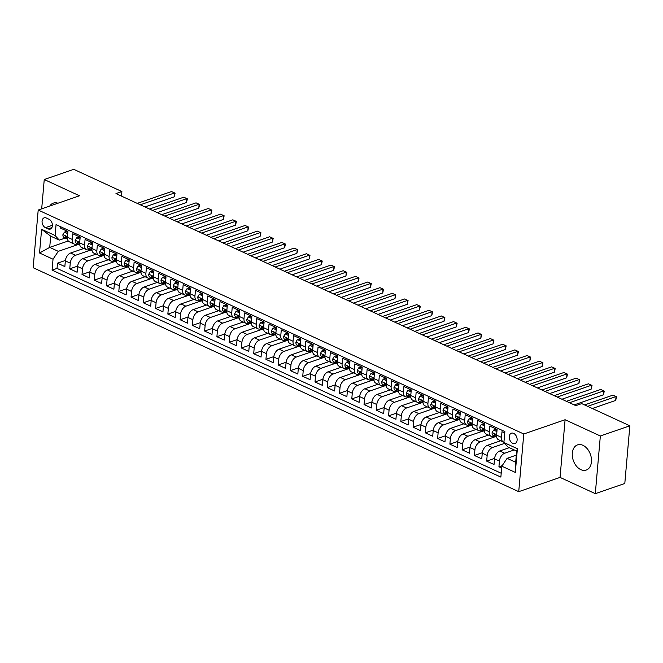 <?xml version="1.0" encoding="UTF-8"?>
<svg xmlns="http://www.w3.org/2000/svg" width="663" height="663" viewBox="0 0 663 663"><rect width="100%" height="100%" fill="white"/><g stroke="black" fill="none" stroke-linecap="round" stroke-linejoin="round"><path stroke-width="0.99" d="M582.943 445.321A13.318 9.083 -109 0 0 577.531 444.89A13.318 9.083 -109 0 0 572.409 456.724A13.318 9.083 -109 0 0 580.813 469.636A13.318 9.083 -109 0 0 586.225 470.067A13.318 9.083 -109 0 0 591.346 458.232A13.318 9.083 -109 0 0 582.943 445.321M57.938 203.226A13.318 9.083 -109 0 0 53.322 203.127A13.318 9.083 -109 0 0 49.758 206.052M513.626 433.37A5.461 3.729 -109 0 0 511.413 433.188A5.461 3.729 -109 0 0 509.308 438.044A5.461 3.729 -109 0 0 512.756 443.34A5.461 3.729 -109 0 0 514.977 443.522A5.461 3.729 -109 0 0 517.082 438.666A5.461 3.729 -109 0 0 513.626 433.37M595.299 493.662L600.346 435.989L565.091 419.729L560.044 477.401L595.299 493.662L624.803 483.476L629.85 425.803L581.724 403.61L575.815 405.648L115.984 193.571L121.884 191.532L73.759 169.338L44.247 179.524L41.686 208.837M560.044 477.401L518.731 491.664L33.15 267.711L38.197 210.047L523.778 433.992L518.731 491.664M504.734 432.972L501.999 431.704L501.501 437.398L496.595 435.135A6.829 4.177 114.8 0 0 498.46 439.71L503.358 441.964A6.829 4.177 -65.2 0 1 501.501 437.398M496.595 435.135L497.093 429.442L489.733 426.052L489.236 431.737L484.33 429.475A6.829 4.177 114.8 0 0 486.194 434.05L491.101 436.312A6.829 4.177 -65.2 0 1 489.236 431.737M484.33 429.475L484.827 423.79L477.476 420.4L476.979 426.085L472.073 423.823A6.829 4.177 114.8 0 0 473.929 428.397L478.835 430.66A6.829 4.177 -65.2 0 1 476.979 426.085M472.073 423.823L472.57 418.138L465.211 414.74L464.713 420.433L459.807 418.171A6.829 4.177 114.8 0 0 461.672 422.737L466.578 425A6.829 4.177 -65.2 0 1 464.713 420.433M459.807 418.171L460.304 412.477L452.945 409.088L452.448 414.773L447.55 412.51A6.829 4.177 114.8 0 0 449.406 417.085L454.312 419.347A6.829 4.177 -65.2 0 1 452.448 414.773M447.55 412.51L448.047 406.825L440.688 403.427L440.191 409.121L435.284 406.858A6.829 4.177 114.8 0 0 437.141 411.433L442.047 413.695A6.829 4.177 -65.2 0 1 440.191 409.121M435.284 406.858L435.782 401.165L428.422 397.775L427.925 403.46L423.019 401.206A6.829 4.177 114.8 0 0 424.884 405.773L429.79 408.035A6.829 4.177 -65.2 0 1 427.925 403.46M423.019 401.206L423.516 395.513L416.165 392.123L415.668 397.808L410.762 395.546A6.829 4.177 114.8 0 0 412.618 400.12L417.524 402.383A6.829 4.177 -65.2 0 1 415.668 397.808M410.762 395.546L411.259 389.861L403.9 386.463L403.402 392.156L398.496 389.894A6.829 4.177 114.8 0 0 400.361 394.46L405.267 396.723A6.829 4.177 -65.2 0 1 403.402 392.156M398.496 389.894L398.993 384.2L391.634 380.811L391.137 386.496L386.239 384.233A6.829 4.177 114.8 0 0 388.095 388.808L393.002 391.071A6.829 4.177 -65.2 0 1 391.137 386.496M386.239 384.233L386.736 378.548L379.377 375.15L378.88 380.844L373.973 378.581A6.829 4.177 114.8 0 0 375.83 383.156L380.736 385.418A6.829 4.177 -65.2 0 1 378.88 380.844M373.973 378.581L374.471 372.896L367.111 369.498L366.614 375.192L361.708 372.929A6.829 4.177 114.8 0 0 363.573 377.496L368.479 379.758A6.829 4.177 -65.2 0 1 366.614 375.192M361.708 372.929L362.205 367.236L354.854 363.846L354.357 369.531L349.451 367.269A6.829 4.177 114.8 0 0 351.307 371.844L356.213 374.106A6.829 4.177 -65.2 0 1 354.357 369.531M349.451 367.269L349.948 361.584L342.589 358.186L342.091 363.879L337.185 361.617A6.829 4.177 114.8 0 0 339.05 366.183L343.948 368.446A6.829 4.177 -65.2 0 1 342.091 363.879M337.185 361.617L337.682 355.923L330.323 352.534L329.826 358.219L324.92 355.956A6.829 4.177 114.8 0 0 326.784 360.531L331.691 362.794A6.829 4.177 -65.2 0 1 329.826 358.219M324.92 355.956L325.425 350.271L318.066 346.882L317.569 352.567L312.663 350.304A6.829 4.177 114.8 0 0 314.519 354.879L319.425 357.142A6.829 4.177 -65.2 0 1 317.569 352.567M312.663 350.304L313.16 344.619L305.8 341.221L305.303 346.915L300.397 344.652A6.829 4.177 114.8 0 0 302.262 349.219L307.168 351.481A6.829 4.177 -65.2 0 1 305.303 346.915M300.397 344.652L300.894 338.959L293.543 335.569L293.046 341.254L288.14 338.992A6.829 4.177 114.8 0 0 289.996 343.567L294.902 345.829A6.829 4.177 -65.2 0 1 293.046 341.254M288.14 338.992L288.637 333.307L281.278 329.909L280.781 335.602L275.874 333.34A6.829 4.177 114.8 0 0 277.739 337.915L282.637 340.177A6.829 4.177 -65.2 0 1 280.781 335.602M275.874 333.34L276.372 327.646L269.012 324.257L268.515 329.942L263.609 327.679A6.829 4.177 114.8 0 0 265.473 332.254L270.38 334.517A6.829 4.177 -65.2 0 1 268.515 329.942M263.609 327.679L264.114 321.994L256.755 318.605L256.258 324.29L251.352 322.027A6.829 4.177 114.8 0 0 253.208 326.602L258.114 328.865A6.829 4.177 -65.2 0 1 256.258 324.29M251.352 322.027L251.849 316.342L244.49 312.944L243.992 318.638L239.086 316.375A6.829 4.177 114.8 0 0 240.951 320.942L245.857 323.204A6.829 4.177 -65.2 0 1 243.992 318.638M239.086 316.375L239.583 310.682L232.232 307.292L231.727 312.977L226.829 310.715A6.829 4.177 114.8 0 0 228.685 315.29L233.591 317.552A6.829 4.177 -65.2 0 1 231.727 312.977M226.829 310.715L227.326 305.03L219.967 301.632L219.47 307.325L214.563 305.063A6.829 4.177 114.8 0 0 216.428 309.638L221.326 311.9A6.829 4.177 -65.2 0 1 219.47 307.325M214.563 305.063L215.061 299.369L207.701 295.98L207.204 301.673L202.298 299.411A6.829 4.177 114.8 0 0 204.163 303.977L209.069 306.24A6.829 4.177 -65.2 0 1 207.204 301.673M202.298 299.411L202.795 293.717L195.444 290.328L194.947 296.013L190.041 293.75A6.829 4.177 114.8 0 0 191.897 298.325L196.803 300.588A6.829 4.177 -65.2 0 1 194.947 296.013M190.041 293.75L190.538 288.065L183.179 284.667L182.681 290.361L177.775 288.098A6.829 4.177 114.8 0 0 179.64 292.665L184.546 294.927A6.829 4.177 -65.2 0 1 182.681 290.361M177.775 288.098L178.272 282.405L170.921 279.015L170.416 284.7L165.518 282.438A6.829 4.177 114.8 0 0 167.374 287.013L172.281 289.275A6.829 4.177 -65.2 0 1 170.416 284.7M165.518 282.438L166.015 276.753L158.656 273.355L158.159 279.048L153.252 276.786A6.829 4.177 114.8 0 0 155.117 281.361L160.015 283.623A6.829 4.177 -65.2 0 1 158.159 279.048M153.252 276.786L153.75 271.101L146.39 267.703L145.893 273.396L140.987 271.134A6.829 4.177 114.8 0 0 142.852 275.7L147.758 277.963A6.829 4.177 -65.2 0 1 145.893 273.396M140.987 271.134L141.484 265.44L134.133 262.051L133.636 267.736L128.73 265.473A6.829 4.177 114.8 0 0 130.586 270.048L135.492 272.311A6.829 4.177 -65.2 0 1 133.636 267.736M128.73 265.473L129.227 259.788L121.868 256.39L121.37 262.084L116.464 259.821A6.829 4.177 114.8 0 0 118.329 264.396L123.235 266.65A6.829 4.177 -65.2 0 1 121.37 262.084M116.464 259.821L116.961 254.128L109.602 250.738L109.105 256.424L104.207 254.161A6.829 4.177 114.8 0 0 106.063 258.736L110.97 260.998A6.829 4.177 -65.2 0 1 109.105 256.424M104.207 254.161L104.704 248.476L97.345 245.086L96.848 250.771L91.942 248.509A6.829 4.177 114.8 0 0 93.806 253.084L98.704 255.346A6.829 4.177 -65.2 0 1 96.848 250.771M91.942 248.509L92.439 242.824L85.079 239.426L84.582 245.119L79.676 242.857A6.829 4.177 114.8 0 0 81.541 247.423L86.447 249.686A6.829 4.177 -65.2 0 1 84.582 245.119M79.676 242.857L80.173 237.163L72.822 233.774L72.325 239.459A6.829 4.177 114.8 0 0 74.181 244.034A6.829 4.177 114.8 0 0 76.494 244.067L77.422 243.744M83.803 248.468L70.609 253.026A6.829 4.177 114.8 0 0 65.347 260.891L64.85 266.576L57.49 263.186L65.397 260.46M90.914 249.968L75.516 255.288A6.829 4.177 114.8 0 0 70.253 263.153L69.748 268.838L77.654 266.112M69.748 268.838L77.107 272.236L77.604 266.543A6.829 4.177 114.8 0 1 82.875 258.678L96.069 254.128M108.326 259.78L95.132 264.338A6.829 4.177 114.8 0 0 89.87 272.203L89.372 277.888L82.013 274.499L89.919 271.772M120.591 265.44L107.398 269.99A6.829 4.177 114.8 0 0 102.127 277.855L101.63 283.549L94.279 280.151L102.177 277.424M132.857 271.092L119.663 275.651A6.829 4.177 114.8 0 0 114.392 283.515L113.895 289.201L106.536 285.811L114.442 283.076M145.114 276.744L131.92 281.303A6.829 4.177 114.8 0 0 126.658 289.167L126.161 294.853L118.801 291.463L126.708 288.736M157.38 282.405L144.186 286.955A6.829 4.177 114.8 0 0 138.915 294.82L138.418 300.513L131.059 297.115L138.965 294.389M169.637 288.057L156.443 292.615A6.829 4.177 114.8 0 0 151.181 300.48L150.683 306.165L143.324 302.776L151.23 300.041M181.902 293.717L168.709 298.267A6.829 4.177 114.8 0 0 163.446 306.132L162.941 311.825L155.59 308.428L163.488 305.701M194.168 299.369L180.974 303.927A6.829 4.177 114.8 0 0 175.703 311.784L175.206 317.478L167.847 314.088L175.753 311.353M206.425 305.021L193.231 309.58A6.829 4.177 114.8 0 0 187.969 317.444L187.472 323.13L180.112 319.74L188.019 317.013M218.691 310.682L205.497 315.232A6.829 4.177 114.8 0 0 200.226 323.096L199.729 328.79L192.378 325.392L200.276 322.666M230.956 316.334L217.754 320.892A6.829 4.177 114.8 0 0 212.491 328.757L211.994 334.442L204.635 331.052L212.541 328.318M243.213 321.986L230.02 326.544A6.829 4.177 114.8 0 0 224.757 334.409L224.251 340.094L216.9 336.705L224.798 333.978M255.479 327.646L242.285 332.196A6.829 4.177 114.8 0 0 237.014 340.061L236.517 345.755L229.158 342.357L237.064 339.63M267.736 333.298L254.542 337.857A6.829 4.177 114.8 0 0 249.28 345.721L248.782 351.407L241.423 348.017L249.329 345.29M280.001 338.959L266.808 343.509A6.829 4.177 114.8 0 0 261.537 351.373L261.04 357.067L253.689 353.669L261.587 350.942M292.267 344.611L279.065 349.169A6.829 4.177 114.8 0 0 273.802 357.034L273.305 362.719L265.946 359.329L273.852 356.595M304.524 350.263L291.33 354.821A6.829 4.177 114.8 0 0 286.068 362.686L285.571 368.371L278.211 364.981L286.109 362.255M316.79 355.923L303.596 360.473A6.829 4.177 114.8 0 0 298.325 368.338L297.828 374.031L290.469 370.634L298.375 367.907M329.047 361.575L315.853 366.133A6.829 4.177 114.8 0 0 310.591 373.998L310.093 379.684L302.734 376.294L310.64 373.567M341.312 367.236L328.119 371.786A6.829 4.177 114.8 0 0 322.848 379.65L322.351 385.344L315 381.946L322.898 379.219M353.578 372.888L340.376 377.446A6.829 4.177 114.8 0 0 335.113 385.311L334.616 390.996L327.257 387.606L335.163 384.871M365.835 378.54L352.641 383.098A6.829 4.177 114.8 0 0 347.379 390.963L346.882 396.648L339.522 393.258L347.42 390.532M378.101 384.2L364.907 388.75A6.829 4.177 114.8 0 0 359.636 396.615L359.139 402.308L351.78 398.911L359.686 396.184M390.358 389.852L377.164 394.41A6.829 4.177 114.8 0 0 371.902 402.275L371.404 407.96L364.045 404.571L371.951 401.836M402.623 395.504L389.43 400.062A6.829 4.177 114.8 0 0 384.159 407.927L383.662 413.621L376.311 410.223L384.209 407.496M414.889 401.165L401.695 405.715A6.829 4.177 114.8 0 0 396.424 413.579L395.927 419.273L388.568 415.875L396.474 413.148M427.146 406.817L413.952 411.375A6.829 4.177 114.8 0 0 408.69 419.24L408.193 424.925L400.833 421.535L408.739 418.809M439.412 412.477L426.218 417.027A6.829 4.177 114.8 0 0 420.947 424.892L420.45 430.585L413.09 427.187L420.997 424.461M451.669 418.129L438.475 422.687A6.829 4.177 114.8 0 0 433.212 430.552L432.715 436.237L425.356 432.848L433.262 430.113M463.934 423.781L450.741 428.339A6.829 4.177 114.8 0 0 445.47 436.204L444.972 441.89L437.621 438.5L445.519 435.773M476.2 429.442L463.006 433.992A6.829 4.177 114.8 0 0 457.735 441.856L457.238 447.55L449.879 444.152L457.785 441.425M488.457 435.094L475.263 439.652A6.829 4.177 114.8 0 0 470.001 447.517L469.503 453.202L462.144 449.812L470.05 447.086M500.722 440.754L487.529 445.304A6.829 4.177 114.8 0 0 482.258 453.169L481.761 458.862L474.401 455.464L482.308 452.738M509.308 447.674L499.786 450.964A6.829 4.177 114.8 0 0 494.523 458.829L494.026 464.514L486.667 461.125L494.573 458.39M491.101 436.312A6.829 4.177 -65.2 0 0 493.413 436.345L494.333 436.03M478.835 430.66A6.829 4.177 -65.2 0 0 481.147 430.693L482.076 430.37M466.578 425A6.829 4.177 -65.2 0 0 468.89 425.033L469.81 424.718M454.312 419.347A6.829 4.177 -65.2 0 0 456.625 419.381L457.553 419.057M442.047 413.695A6.829 4.177 -65.2 0 0 444.367 413.72L445.287 413.405M429.79 408.035A6.829 4.177 -65.2 0 0 432.102 408.068L433.022 407.753M417.524 402.383A6.829 4.177 -65.2 0 0 419.836 402.416L420.765 402.093M405.267 396.723A6.829 4.177 -65.2 0 0 407.579 396.756L408.499 396.441M393.002 391.071A6.829 4.177 -65.2 0 0 395.314 391.104L396.242 390.789M380.736 385.418A6.829 4.177 -65.2 0 0 383.057 385.452L383.976 385.128M368.479 379.758A6.829 4.177 -65.2 0 0 370.791 379.791L371.711 379.476M356.213 374.106A6.829 4.177 -65.2 0 0 358.526 374.139L359.454 373.816M343.948 368.446A6.829 4.177 -65.2 0 0 346.268 368.479L347.188 368.164M331.691 362.794A6.829 4.177 -65.2 0 0 334.003 362.827L334.923 362.512M319.425 357.142A6.829 4.177 -65.2 0 0 321.746 357.175L322.666 356.851M307.168 351.481A6.829 4.177 -65.2 0 0 309.48 351.514L310.4 351.199M294.902 345.829A6.829 4.177 -65.2 0 0 297.215 345.862L298.143 345.539M282.637 340.177A6.829 4.177 -65.2 0 0 284.957 340.202L285.877 339.887M270.38 334.517A6.829 4.177 -65.2 0 0 272.692 334.55L273.612 334.235M258.114 328.865A6.829 4.177 -65.2 0 0 260.435 328.898L261.355 328.575M245.857 323.204A6.829 4.177 -65.2 0 0 248.169 323.237L249.089 322.922M233.591 317.552A6.829 4.177 -65.2 0 0 235.904 317.585L236.832 317.262M221.326 311.9A6.829 4.177 -65.2 0 0 223.646 311.933L224.566 311.61M209.069 306.24A6.829 4.177 -65.2 0 0 211.381 306.273L212.301 305.958M196.803 300.588A6.829 4.177 -65.2 0 0 199.124 300.621L200.044 300.298M184.546 294.927A6.829 4.177 -65.2 0 0 186.858 294.96L187.778 294.645M172.281 289.275A6.829 4.177 -65.2 0 0 174.593 289.308L175.521 288.993M160.015 283.623A6.829 4.177 -65.2 0 0 162.336 283.656L163.255 283.333M147.758 277.963A6.829 4.177 -65.2 0 0 150.07 277.996L150.99 277.681M135.492 272.311A6.829 4.177 -65.2 0 0 137.805 272.344L138.733 272.021M123.235 266.65A6.829 4.177 -65.2 0 0 125.547 266.683L126.467 266.369M110.97 260.998A6.829 4.177 -65.2 0 0 113.282 261.031L114.21 260.716M98.704 255.346A6.829 4.177 -65.2 0 0 101.025 255.379L101.945 255.056M86.447 249.686A6.829 4.177 -65.2 0 0 88.759 249.719L89.679 249.404M45.457 227.666L48.15 228.909A5.296 3.613 -109 0 0 50.305 229.075A5.296 3.613 -109 0 0 52.344 224.376A5.296 3.613 -109 0 0 48.996 219.246L46.302 218.003A5.296 3.613 -109 0 0 44.156 217.829A5.296 3.613 -109 0 0 42.117 222.528A5.296 3.613 -109 0 0 45.457 227.666L52.402 225.263M516.303 455.15L507.096 458.324L515.681 462.285L516.659 451.064L508.073 447.102L503.897 442.503L504.858 431.588L56.057 224.608L55.104 235.514L59.28 240.122L65.156 238.092M503.897 442.503L517.389 448.718L515.317 472.412L501.825 466.188L500.872 477.103L52.079 270.123L53.032 259.208L39.54 252.984L41.612 229.299L55.104 235.514M514.215 449.937L504.692 453.227L499.786 450.964M504.667 443.348L492.435 447.566L487.529 445.304M495.568 436.594L480.169 441.914L475.263 439.652M483.31 430.942L467.904 436.254L463.006 433.992M471.045 425.281L455.647 430.602L450.741 428.339M458.779 419.629L443.381 424.95L438.475 422.687M446.522 413.977L431.124 419.289L426.218 417.027M434.257 408.317L418.859 413.637L413.952 411.375M422 402.665L406.593 407.977L401.695 405.715M409.734 397.013L394.336 402.325L389.43 400.062M397.469 391.352L382.07 396.673L377.164 394.41M385.211 385.7L369.813 391.013L364.907 388.75M372.946 380.04L357.548 385.36L352.641 383.098M360.689 374.388L345.282 379.708L340.376 377.446M348.423 368.736L333.025 374.048L328.119 371.786M336.158 363.075L320.759 368.396L315.853 366.133M323.9 357.423L308.502 362.736L303.596 360.473M311.635 351.763L296.237 357.084L291.33 354.821M299.378 346.111L283.971 351.431L279.065 349.169M287.112 340.459L271.714 345.771L266.808 343.509M274.847 334.798L259.448 340.119L254.542 337.857M262.589 329.146L247.183 334.459L242.285 332.196M250.324 323.494L234.926 328.807L230.02 326.544M238.058 317.834L222.66 323.154L217.754 320.892M225.801 312.182L210.403 317.494L205.497 315.232M213.536 306.521L198.138 311.842L193.231 309.58M201.279 300.869L185.872 306.182L180.974 303.927M189.013 295.217L173.615 300.53L168.709 298.267M176.748 289.557L161.349 294.878L156.443 292.615M164.49 283.905L149.092 289.217L144.186 286.955M152.225 278.245L136.827 283.565L131.92 281.303M139.968 272.592L124.561 277.913L119.663 275.651M127.702 266.94L112.304 272.253L107.398 269.99M115.437 261.28L100.038 266.601L95.132 264.338M103.179 255.628L87.781 260.94L82.875 258.678M57.49 263.186L57.035 268.407L501.211 473.258M504.692 453.227A6.829 4.177 -65.2 0 0 499.43 461.092L498.932 466.777L501.667 468.037M486.667 461.125L487.164 455.431A6.829 4.177 -65.2 0 1 492.435 447.566M474.401 455.464L474.907 449.779A6.829 4.177 -65.2 0 1 480.169 441.914M462.144 449.812L462.641 444.119A6.829 4.177 -65.2 0 1 467.904 436.254M449.879 444.152L450.376 438.467A6.829 4.177 -65.2 0 1 455.647 430.602M437.621 438.5L438.119 432.815A6.829 4.177 -65.2 0 1 443.381 424.95M425.356 432.848L425.853 427.154A6.829 4.177 -65.2 0 1 431.124 419.289M413.09 427.187L413.588 421.502A6.829 4.177 -65.2 0 1 418.859 413.637M400.833 421.535L401.33 415.842A6.829 4.177 -65.2 0 1 406.593 407.977M388.568 415.875L389.065 410.19A6.829 4.177 -65.2 0 1 394.336 402.325M376.311 410.223L376.808 404.538A6.829 4.177 -65.2 0 1 382.07 396.673M364.045 404.571L364.542 398.877A6.829 4.177 -65.2 0 1 369.813 391.013M351.78 398.911L352.277 393.225A6.829 4.177 -65.2 0 1 357.548 385.36M339.522 393.258L340.02 387.565A6.829 4.177 -65.2 0 1 345.282 379.708M327.257 387.606L327.754 381.913A6.829 4.177 -65.2 0 1 333.025 374.048M315 381.946L315.497 376.261A6.829 4.177 -65.2 0 1 320.759 368.396M302.734 376.294L303.231 370.6A6.829 4.177 -65.2 0 1 308.502 362.736M290.469 370.634L290.966 364.948A6.829 4.177 -65.2 0 1 296.237 357.084M278.211 364.981L278.709 359.296A6.829 4.177 -65.2 0 1 283.971 351.431M265.946 359.329L266.443 353.636A6.829 4.177 -65.2 0 1 271.714 345.771M253.689 353.669L254.186 347.984A6.829 4.177 -65.2 0 1 259.448 340.119M241.423 348.017L241.92 342.323A6.829 4.177 -65.2 0 1 247.183 334.459M229.158 342.357L229.655 336.671A6.829 4.177 -65.2 0 1 234.926 328.807M216.9 336.705L217.398 331.019A6.829 4.177 -65.2 0 1 222.66 323.154M204.635 331.052L205.132 325.359A6.829 4.177 -65.2 0 1 210.403 317.494M192.378 325.392L192.875 319.707A6.829 4.177 -65.2 0 1 198.138 311.842M180.112 319.74L180.609 314.047A6.829 4.177 -65.2 0 1 185.872 306.182M167.847 314.088L168.344 308.394A6.829 4.177 -65.2 0 1 173.615 300.53M155.59 308.428L156.087 302.742A6.829 4.177 -65.2 0 1 161.349 294.878M143.324 302.776L143.821 297.082A6.829 4.177 -65.2 0 1 149.092 289.217M131.059 297.115L131.564 291.43A6.829 4.177 -65.2 0 1 136.827 283.565M118.801 291.463L119.299 285.778A6.829 4.177 -65.2 0 1 124.561 277.913M106.536 285.811L107.033 280.118A6.829 4.177 -65.2 0 1 112.304 272.253M94.279 280.151L94.776 274.465A6.829 4.177 -65.2 0 1 100.038 266.601M82.013 274.499L82.51 268.805A6.829 4.177 -65.2 0 1 87.781 260.94M60.681 226.738L60.557 228.113L67.916 231.511L67.419 237.197A6.829 4.177 114.8 0 0 69.275 241.771L74.181 244.034M59.28 240.122L50.695 236.161L49.717 247.382L58.294 251.343L53.032 259.208M68.281 240.976L49.717 247.382L39.54 252.984M78.657 244.316L58.294 251.343M600.346 435.989L629.85 425.803M565.091 419.729L523.778 433.992M38.197 210.047L79.502 195.784L44.247 179.524M121.486 196.107L121.884 191.532M57.035 268.407L52.079 270.123M83.14 248.7L83.182 248.186M498.932 466.777L502.189 465.65M95.397 254.36L95.447 253.838M107.663 260.012L107.704 259.498M119.92 265.664L119.97 265.15M132.186 271.324L132.227 270.802M144.451 276.977L144.493 276.463M156.708 282.637L156.758 282.115M168.974 288.289L169.015 287.767M181.231 293.941L181.281 293.427M193.497 299.601L193.546 299.079M205.762 305.253L205.803 304.74M218.019 310.914L218.069 310.392M230.285 316.566L230.326 316.044M242.542 322.218L242.592 321.704M254.807 327.878L254.857 327.356M267.073 333.53L267.114 333.017M279.33 339.183L279.38 338.669M291.596 344.843L291.637 344.321M303.853 350.495L303.903 349.981M316.118 356.155L316.168 355.633M328.384 361.807L328.425 361.285M340.641 367.459L340.691 366.946M352.907 373.12L352.948 372.598M365.172 378.772L365.214 378.258M377.429 384.432L377.479 383.91M389.695 390.084L389.736 389.562M401.952 395.736L402.002 395.223M414.218 401.397L414.259 400.875M426.483 407.049L426.524 406.535M438.74 412.701L438.79 412.187M451.006 418.361L451.047 417.839M463.263 424.013L463.313 423.5M475.528 429.674L475.57 429.152M487.794 435.326L487.835 434.812M500.051 440.978L500.101 440.464M501.825 466.188L507.096 458.324M503.93 442.155A6.829 4.177 -65.2 0 1 503.358 441.964M50.695 236.161L41.612 229.299M517.389 448.718L516.659 451.064M515.317 472.412L515.681 462.285M67.725 233.658L64.41 232.125L62.91 234.677A4.525 2.768 114.8 0 0 64.154 237.627A4.525 2.768 114.8 0 0 64.319 237.694M67.833 232.464L65.944 231.594L64.41 232.125M144.99 206.947L174.245 196.845L174.593 192.95L140.307 204.784M171.526 191.541L175.098 193.165L171.526 191.541L137.241 203.375M67.485 239.061A4.525 2.768 -65.2 0 1 66.756 237.545C66.176 236.185 65.687 235.962 65.281 236.873A4.525 2.768 114.8 0 0 66.482 238.705A4.525 2.768 114.8 0 0 66.648 238.771L67.469 239.045M65.562 236.285L65.281 236.873L66.259 236.534M175.098 193.165L174.245 196.845M79.991 239.31L76.668 237.777L75.176 240.329A4.525 2.768 114.8 0 0 76.411 243.28A4.525 2.768 114.8 0 0 76.577 243.346M80.09 238.116L78.209 237.246L76.668 237.777M157.255 212.608L186.51 202.505L186.85 198.61L152.565 210.444M183.784 197.193L187.364 198.825L183.784 197.193L149.498 209.027M79.742 244.713A4.525 2.768 -65.2 0 1 79.021 243.205C78.441 241.846 77.952 241.614 77.546 242.525A4.525 2.768 114.8 0 0 78.74 244.357A4.525 2.768 114.8 0 0 78.914 244.423L79.726 244.697M77.82 241.937L77.546 242.525L78.516 242.186M187.364 198.825L186.51 202.505M92.248 244.962L88.933 243.437L87.433 245.99A4.525 2.768 114.8 0 0 88.676 248.94A4.525 2.768 114.8 0 0 88.842 249.006M92.356 243.777L90.466 242.907L88.933 243.437M169.513 218.26L198.776 208.157L199.115 204.262L164.83 216.097M196.049 202.845L199.629 204.477L196.049 202.845L161.764 214.688M91.171 250.075L91.991 250.357A4.525 2.768 -65.2 0 1 91.279 248.857C90.698 247.498 90.209 247.274 89.812 248.177A4.525 2.768 114.8 0 0 91.005 250.009A4.525 2.768 114.8 0 0 91.171 250.075M90.085 247.597L89.812 248.177L90.781 247.846M199.629 204.477L198.776 208.157M104.514 250.622L101.199 249.089L99.699 251.642A4.525 2.768 114.8 0 0 100.933 254.592A4.525 2.768 114.8 0 0 101.108 254.658M104.621 249.429L102.732 248.559L101.199 249.089M181.778 223.912L211.033 213.817L211.373 209.914L177.087 221.757M208.315 208.505L211.887 210.13L208.315 208.505L174.029 220.34M104.265 256.026A4.525 2.768 -65.2 0 1 103.544 254.517C102.964 253.15 102.475 252.926 102.069 253.838A4.525 2.768 114.8 0 0 103.271 255.669A4.525 2.768 114.8 0 0 103.436 255.736L104.248 256.009M102.342 253.249L102.069 253.838L103.047 253.498M211.887 210.13L211.033 213.817M116.779 256.274L113.456 254.749L111.964 257.294A4.525 2.768 114.8 0 0 113.199 260.252A4.525 2.768 114.8 0 0 113.365 260.319M116.879 255.089L114.989 254.219L113.456 254.749M194.044 229.572L223.298 219.47L223.638 215.574L189.353 227.409M220.572 214.157L224.152 215.79L220.572 214.157L186.286 225.992M115.694 261.388L116.514 261.67A4.525 2.768 -65.2 0 1 115.801 260.169C115.229 258.81 114.732 258.587 114.334 259.49A4.525 2.768 114.8 0 0 115.528 261.321A4.525 2.768 114.8 0 0 115.694 261.388M114.608 258.901L114.334 259.49L115.304 259.158M224.152 215.79L223.298 219.47M129.036 261.935L125.721 260.402L124.221 262.954A4.525 2.768 114.8 0 0 125.464 265.904A4.525 2.768 114.8 0 0 125.63 265.971M129.144 260.741L127.255 259.871L125.721 260.402M206.301 235.224L235.564 225.122L235.904 221.227L201.618 233.061M232.837 219.818L236.409 221.442L232.837 219.818L198.552 231.652M128.796 267.338A4.525 2.768 -65.2 0 1 128.067 265.822C127.487 264.462 126.998 264.239 126.592 265.142A4.525 2.768 114.8 0 0 127.793 266.982A4.525 2.768 114.8 0 0 127.959 267.048L128.779 267.322M126.873 264.562L126.592 265.142L127.569 264.81M236.409 221.442L235.564 225.122M141.302 267.587L137.987 266.054L136.487 268.606A4.525 2.768 114.8 0 0 137.722 271.557A4.525 2.768 114.8 0 0 137.887 271.623M141.401 266.393L139.52 265.523L137.987 266.054M218.566 240.884L247.821 230.782L248.161 226.887L213.876 238.721M245.095 225.47L248.675 227.102L245.095 225.47L210.809 237.304M140.224 272.7L141.037 272.974A4.525 2.768 -65.2 0 1 140.332 271.482C139.752 270.123 139.263 269.891 138.857 270.802A4.525 2.768 114.8 0 0 140.05 272.634A4.525 2.768 114.8 0 0 140.224 272.7M139.131 270.214L138.857 270.802L139.827 270.463M248.675 227.102L247.821 230.782M153.559 273.239L150.244 271.714L148.744 274.267A4.525 2.768 114.8 0 0 149.987 277.217A4.525 2.768 114.8 0 0 150.153 277.283M153.667 272.054L151.777 271.184L150.244 271.714M230.823 246.537L260.087 236.434L260.426 232.539L226.141 244.374M257.36 231.122L260.94 232.754L257.36 231.122L223.075 242.965M153.319 278.651A4.525 2.768 -65.2 0 1 152.589 277.134C152.009 275.775 151.52 275.551 151.123 276.454A4.525 2.768 114.8 0 0 152.316 278.286A4.525 2.768 114.8 0 0 152.482 278.352L153.302 278.634M151.396 275.874L151.123 276.454L152.092 276.123M260.94 232.754L260.087 236.434M165.825 278.899L162.51 277.366L161.01 279.919A4.525 2.768 114.8 0 0 162.244 282.869A4.525 2.768 114.8 0 0 162.418 282.935M165.932 277.706L164.043 276.836L162.51 277.366M243.089 252.189L272.344 242.094L272.684 238.191L238.407 250.034M269.626 236.782L273.197 238.407L269.626 236.782L235.34 248.617M165.576 284.303A4.525 2.768 -65.2 0 1 164.855 282.794C164.275 281.427 163.786 281.203 163.38 282.115A4.525 2.768 114.8 0 0 164.581 283.946A4.525 2.768 114.8 0 0 164.747 284.013L165.559 284.286M163.653 281.526L163.38 282.115L164.358 281.775M273.197 238.407L272.344 242.094M178.09 284.551L174.767 283.018L173.275 285.571A4.525 2.768 114.8 0 0 174.51 288.521A4.525 2.768 114.8 0 0 174.676 288.596M178.19 283.366L176.3 282.496L174.767 283.018M255.354 257.849L284.609 247.747L284.949 243.851L250.664 255.686M281.883 242.434L285.463 244.067L281.883 242.434L247.597 254.269M177.841 289.955A4.525 2.768 -65.2 0 1 177.112 288.446C176.54 287.087 176.043 286.855 175.645 287.767A4.525 2.768 114.8 0 0 176.839 289.598A4.525 2.768 114.8 0 0 177.004 289.665L177.825 289.946M175.919 287.178L175.645 287.767L176.615 287.427M285.463 244.067L284.609 247.747M190.347 290.203L187.032 288.678L185.532 291.231A4.525 2.768 114.8 0 0 186.775 294.181A4.525 2.768 114.8 0 0 186.941 294.248M190.455 289.018L188.565 288.148L187.032 288.678M267.612 263.501L296.875 253.399L297.215 249.503L262.929 261.338M294.148 248.095L297.728 249.719L294.148 248.095L259.863 259.929M190.107 295.615A4.525 2.768 -65.2 0 1 189.378 294.099C188.798 292.739 188.309 292.516 187.902 293.419A4.525 2.768 114.8 0 0 189.104 295.259A4.525 2.768 114.8 0 0 189.27 295.325L190.09 295.599M188.184 292.839L187.902 293.419L188.88 293.087M297.728 249.719L296.875 253.399M202.613 295.864L199.298 294.331L197.798 296.883A4.525 2.768 114.8 0 0 199.033 299.833A4.525 2.768 114.8 0 0 199.198 299.9M202.712 294.67L200.831 293.8L199.298 294.331M279.877 269.161L309.132 259.059L309.472 255.164L275.186 266.998M306.405 253.747L309.986 255.371L306.405 253.747L272.12 265.581M202.364 301.267A4.525 2.768 -65.2 0 1 201.643 299.759C201.063 298.4 200.574 298.168 200.168 299.079A4.525 2.768 114.8 0 0 201.361 300.911A4.525 2.768 114.8 0 0 201.535 300.977L202.348 301.251M200.441 298.491L200.168 299.079L201.146 298.74M309.986 255.371L309.132 259.059M214.87 301.516L211.555 299.991L210.055 302.543A4.525 2.768 114.8 0 0 211.298 305.494A4.525 2.768 114.8 0 0 211.464 305.56M214.978 300.331L213.088 299.461L211.555 299.991M292.134 274.814L321.398 264.711L321.737 260.816L287.452 272.65M318.671 259.399L322.251 261.031L318.671 259.399L284.386 271.242M214.63 306.928A4.525 2.768 -65.2 0 1 213.9 305.411C213.32 304.052 212.831 303.828 212.433 304.731A4.525 2.768 114.8 0 0 213.627 306.563A4.525 2.768 114.8 0 0 213.793 306.629L214.613 306.911M212.707 304.151L212.433 304.731L213.403 304.4M322.251 261.031L321.398 264.711M227.136 307.176L223.821 305.643L222.32 308.196A4.525 2.768 114.8 0 0 223.555 311.146A4.525 2.768 114.8 0 0 223.729 311.212M227.243 305.983L225.354 305.113L223.821 305.643M304.4 280.466L333.655 270.363L333.995 266.468L299.717 278.311M330.936 265.059L334.508 266.683L330.936 265.059L296.651 276.894M226.895 312.58A4.525 2.768 -65.2 0 1 226.166 311.063C225.586 309.704 225.097 309.48 224.691 310.392A4.525 2.768 114.8 0 0 225.892 312.223A4.525 2.768 114.8 0 0 226.058 312.29L226.879 312.563M224.972 309.803L224.691 310.392L225.669 310.052M334.508 266.683L333.655 270.363M239.401 312.828L236.078 311.295L234.586 313.848A4.525 2.768 114.8 0 0 235.821 316.798A4.525 2.768 114.8 0 0 235.987 316.864M239.5 311.643L237.619 310.773L236.078 311.295M316.665 286.126L345.92 276.023L346.26 272.128L311.975 283.963M343.194 270.711L346.774 272.344L343.194 270.711L308.908 282.546M238.315 317.942L239.136 318.223A4.525 2.768 -65.2 0 1 238.423 316.723C237.851 315.364 237.362 315.132 236.956 316.044A4.525 2.768 114.8 0 0 238.15 317.875A4.525 2.768 114.8 0 0 238.315 317.942M237.23 315.455L236.956 316.044L237.926 315.704M346.774 272.344L345.92 276.023M251.658 318.48L248.343 316.955L246.843 319.508A4.525 2.768 114.8 0 0 248.086 322.458A4.525 2.768 114.8 0 0 248.252 322.525M251.766 317.295L249.876 316.425L248.343 316.955M328.923 291.778L358.186 281.676L358.526 277.78L324.24 289.615M355.459 276.363L359.039 277.996L355.459 276.363L321.174 288.206M250.581 323.594L251.401 323.875A4.525 2.768 -65.2 0 1 250.689 322.375C250.108 321.016 249.619 320.793 249.213 321.696A4.525 2.768 114.8 0 0 250.415 323.527A4.525 2.768 114.8 0 0 250.581 323.594M249.495 321.116L249.213 321.696L250.191 321.364M359.039 277.996L358.186 281.676M263.924 324.141L260.609 322.608L259.109 325.16A4.525 2.768 114.8 0 0 260.344 328.11A4.525 2.768 114.8 0 0 260.509 328.177M264.023 322.947L262.142 322.077L260.609 322.608M341.188 297.43L370.443 287.336L370.783 283.433L336.497 295.275M367.716 282.024L371.297 283.648L367.716 282.024L333.431 293.858M263.675 329.544A4.525 2.768 -65.2 0 1 262.954 328.036C262.374 326.677 261.885 326.445 261.479 327.356A4.525 2.768 114.8 0 0 262.672 329.188A4.525 2.768 114.8 0 0 262.846 329.254L263.659 329.528M261.752 326.768L261.479 327.356L262.457 327.016M371.297 283.648L370.443 287.336M276.181 329.793L272.866 328.268L271.366 330.812A4.525 2.768 114.8 0 0 272.609 333.771A4.525 2.768 114.8 0 0 272.775 333.837M276.289 328.608L274.399 327.737L272.866 328.268M353.445 303.09L382.708 292.988L383.048 289.093L348.763 300.927M379.982 287.676L383.562 289.308L379.982 287.676L345.696 299.51M275.104 334.906L275.924 335.188A4.525 2.768 -65.2 0 1 275.211 333.688C274.639 332.329 274.142 332.105 273.744 333.008A4.525 2.768 114.8 0 0 274.938 334.84A4.525 2.768 114.8 0 0 275.104 334.906M274.018 332.42L273.744 333.008L274.714 332.677M383.562 289.308L382.708 292.988M288.446 335.453L285.131 333.92L283.631 336.472A4.525 2.768 114.8 0 0 284.866 339.423A4.525 2.768 114.8 0 0 285.04 339.489M288.554 334.26L286.665 333.39L285.131 333.92M365.711 308.743L394.966 298.64L395.314 294.745L361.028 306.579M392.247 293.336L395.819 294.96L392.247 293.336L357.962 305.171M288.206 340.857A4.525 2.768 -65.2 0 1 287.477 339.34C286.897 337.981 286.408 337.757 286.002 338.669A4.525 2.768 114.8 0 0 287.203 340.5A4.525 2.768 114.8 0 0 287.369 340.567L288.19 340.84M286.283 338.08L286.002 338.669L286.98 338.329M395.819 294.96L394.966 298.64M300.712 341.105L297.389 339.572L295.897 342.125A4.525 2.768 114.8 0 0 297.132 345.075A4.525 2.768 114.8 0 0 297.297 345.141M300.811 339.912L298.93 339.042L297.389 339.572M377.976 314.403L407.231 304.3L407.571 300.405L373.286 312.24M404.505 298.988L408.085 300.621L404.505 298.988L370.219 310.823M299.626 346.219L300.447 346.492A4.525 2.768 -65.2 0 1 299.734 345C299.162 343.641 298.673 343.409 298.267 344.321A4.525 2.768 114.8 0 0 299.461 346.152A4.525 2.768 114.8 0 0 299.626 346.219M298.541 343.732L298.267 344.321L299.237 343.981M408.085 300.621L407.231 304.3M312.969 346.757L309.654 345.232L308.154 347.785A4.525 2.768 114.8 0 0 309.397 350.735A4.525 2.768 114.8 0 0 309.563 350.802M313.077 345.572L311.187 344.702L309.654 345.232M390.234 320.055L419.497 309.952L419.836 306.057L385.551 317.892M416.77 304.64L420.35 306.273L416.77 304.64L382.485 316.483M312.729 352.169A4.525 2.768 -65.2 0 1 312 350.652C311.419 349.293 310.93 349.07 310.533 349.973A4.525 2.768 114.8 0 0 311.726 351.804A4.525 2.768 114.8 0 0 311.892 351.871L312.712 352.152M310.806 349.393L310.533 349.973L311.502 349.641M420.35 306.273L419.497 309.952M325.235 352.418L321.92 350.884L320.42 353.437A4.525 2.768 114.8 0 0 321.654 356.387A4.525 2.768 114.8 0 0 321.82 356.454M325.334 351.224L323.453 350.354L321.92 350.884M402.499 325.707L431.754 315.613L432.094 311.709L397.808 323.552M429.027 310.301L432.608 311.925L429.027 310.301L394.742 322.135M324.986 357.821A4.525 2.768 -65.2 0 1 324.265 356.313C323.685 354.945 323.196 354.722 322.79 355.633A4.525 2.768 114.8 0 0 323.983 357.465A4.525 2.768 114.8 0 0 324.157 357.531L324.969 357.805M323.063 355.045L322.79 355.633L323.768 355.293M432.608 311.925L431.754 315.613M337.5 358.07L334.177 356.545L332.677 359.089A4.525 2.768 114.8 0 0 333.92 362.048A4.525 2.768 114.8 0 0 334.086 362.114M337.6 356.885L335.71 356.014L334.177 356.545M414.756 331.367L444.019 321.265L444.359 317.37L410.074 329.204M441.293 315.953L444.873 317.585L441.293 315.953L407.007 327.787M337.252 363.481A4.525 2.768 -65.2 0 1 336.522 361.965C335.95 360.606 335.453 360.382 335.055 361.285A4.525 2.768 114.8 0 0 336.249 363.117A4.525 2.768 114.8 0 0 336.414 363.183L337.235 363.465M335.329 360.697L335.055 361.285L336.025 360.954M444.873 317.585L444.019 321.265M349.757 363.73L346.442 362.197L344.942 364.749A4.525 2.768 114.8 0 0 346.185 367.7A4.525 2.768 114.8 0 0 346.351 367.766M349.865 362.537L347.976 361.666L346.442 362.197M427.022 337.019L456.277 326.917L456.625 323.022L422.339 334.856M453.558 321.613L457.13 323.237L453.558 321.613L419.273 333.448M349.517 369.134A4.525 2.768 -65.2 0 1 348.788 367.617C348.208 366.258 347.719 366.034 347.313 366.937A4.525 2.768 114.8 0 0 348.514 368.777A4.525 2.768 114.8 0 0 348.68 368.843L349.5 369.117M347.594 366.357L347.313 366.937L348.29 366.606M457.13 323.237L456.277 326.917M362.023 369.382L358.7 367.849L357.208 370.402A4.525 2.768 114.8 0 0 358.443 373.352A4.525 2.768 114.8 0 0 358.608 373.418M362.122 368.189L360.241 367.319L358.7 367.849M439.287 342.68L468.542 332.577L468.882 328.682L434.596 340.517M465.816 327.265L469.396 328.898L465.816 327.265L431.53 339.1M361.774 374.786A4.525 2.768 -65.2 0 1 361.045 373.277C360.473 371.918 359.984 371.686 359.578 372.598A4.525 2.768 114.8 0 0 360.771 374.429A4.525 2.768 114.8 0 0 360.937 374.496L361.758 374.769M359.852 372.009L359.578 372.598L360.548 372.258M469.396 328.898L468.542 332.577M374.28 375.034L370.965 373.509L369.465 376.062A4.525 2.768 114.8 0 0 370.708 379.012A4.525 2.768 114.8 0 0 370.874 379.079M374.388 373.849L372.498 372.979L370.965 373.509M451.544 348.332L480.808 338.229L481.147 334.334L446.862 346.169M478.081 332.917L481.661 334.55L478.081 332.917L443.796 344.76M374.04 380.446A4.525 2.768 -65.2 0 1 373.31 378.929C372.73 377.57 372.241 377.346 371.844 378.25A4.525 2.768 114.8 0 0 373.037 380.081A4.525 2.768 114.8 0 0 373.203 380.148L374.023 380.429M372.117 377.67L371.844 378.25L372.813 377.918M481.661 334.55L480.808 338.229M386.546 380.695L383.231 379.161L381.731 381.714A4.525 2.768 114.8 0 0 382.965 384.664A4.525 2.768 114.8 0 0 383.139 384.731M386.645 379.501L384.764 378.631L383.231 379.161M463.81 353.984L493.065 343.89L493.405 339.986L459.119 351.829M490.338 338.578L493.918 340.202L490.338 338.578L456.061 350.412M386.297 386.098A4.525 2.768 -65.2 0 1 385.576 384.581C384.996 383.222 384.507 382.999 384.101 383.91A4.525 2.768 114.8 0 0 385.294 385.742A4.525 2.768 114.8 0 0 385.468 385.808L386.28 386.081M384.374 383.322L384.101 383.91L385.079 383.57M493.918 340.202L493.065 343.89M398.811 386.347L395.488 384.813L393.988 387.366A4.525 2.768 114.8 0 0 395.231 390.316A4.525 2.768 114.8 0 0 395.397 390.383M398.911 385.162L397.021 384.291L395.488 384.813M476.067 359.644L505.33 349.542L505.67 345.647L471.385 357.481M502.604 344.23L506.184 345.862L502.604 344.23L468.318 356.064M397.725 391.46L398.546 391.742A4.525 2.768 -65.2 0 1 397.833 390.242C397.261 388.883 396.764 388.651 396.366 389.562A4.525 2.768 114.8 0 0 397.56 391.394A4.525 2.768 114.8 0 0 397.725 391.46M396.64 388.974L396.366 389.562L397.336 389.222M506.184 345.862L505.33 349.542M411.068 391.999L407.753 390.474L406.253 393.026A4.525 2.768 114.8 0 0 407.496 395.977A4.525 2.768 114.8 0 0 407.662 396.043M411.176 390.814L409.286 389.943L407.753 390.474M488.333 365.296L517.588 355.194L517.936 351.299L483.65 363.133M514.869 349.89L518.441 351.514L514.869 349.89L480.584 361.725M410.828 397.41A4.525 2.768 -65.2 0 1 410.099 395.894C409.519 394.535 409.03 394.311 408.623 395.214A4.525 2.768 114.8 0 0 409.825 397.046A4.525 2.768 114.8 0 0 409.991 397.12L410.811 397.394M408.905 394.634L408.623 395.214L409.601 394.883M518.441 351.514L517.588 355.194M423.334 397.659L420.01 396.126L418.519 398.678A4.525 2.768 114.8 0 0 419.754 401.629A4.525 2.768 114.8 0 0 419.919 401.695M423.433 396.466L421.552 395.596L420.01 396.126M500.598 370.949L529.853 360.854L530.193 356.959L495.907 368.794M527.126 355.542L530.707 357.166L527.126 355.542L492.841 367.377M422.248 402.772L423.069 403.046A4.525 2.768 -65.2 0 1 422.364 401.554C421.784 400.195 421.295 399.963 420.889 400.875A4.525 2.768 114.8 0 0 422.082 402.706A4.525 2.768 114.8 0 0 422.248 402.772M421.162 400.286L420.889 400.875L421.859 400.535M530.707 357.166L529.853 360.854M435.591 403.311L432.276 401.786L430.776 404.339A4.525 2.768 114.8 0 0 432.019 407.289A4.525 2.768 114.8 0 0 432.185 407.355M435.699 402.126L433.809 401.256L432.276 401.786M512.855 376.609L542.119 366.506L542.458 362.611L508.173 374.446M539.392 361.194L542.972 362.827L539.392 361.194L505.107 373.037M435.351 408.723A4.525 2.768 -65.2 0 1 434.621 407.206C434.041 405.847 433.552 405.623 433.154 406.527A4.525 2.768 114.8 0 0 434.348 408.358A4.525 2.768 114.8 0 0 434.514 408.425L435.334 408.706M433.428 405.947L433.154 406.527L434.124 406.195M542.972 362.827L542.119 366.506M447.856 408.972L444.541 407.438L443.041 409.991A4.525 2.768 114.8 0 0 444.276 412.941A4.525 2.768 114.8 0 0 444.45 413.008M447.964 407.778L446.075 406.908L444.541 407.438M525.121 382.261L554.376 372.158L554.716 368.263L520.43 380.098M551.649 366.854L555.229 368.479L551.649 366.854L517.372 378.689M446.779 414.085L447.591 414.358A4.525 2.768 -65.2 0 1 446.887 412.858C446.307 411.499 445.818 411.275 445.412 412.187A4.525 2.768 114.8 0 0 446.605 414.019A4.525 2.768 114.8 0 0 446.779 414.085M445.685 411.599L445.412 412.187L446.39 411.847M555.229 368.479L554.376 372.158M460.122 414.624L456.799 413.09L455.299 415.643A4.525 2.768 114.8 0 0 456.542 418.593A4.525 2.768 114.8 0 0 456.708 418.66M460.221 413.439L458.332 412.56L456.799 413.09M537.378 387.921L566.641 377.819L566.981 373.924L532.696 385.758M563.915 372.507L567.495 374.139L563.915 372.507L529.629 384.341M459.036 419.737L459.857 420.01A4.525 2.768 -65.2 0 1 459.144 418.519C458.572 417.16 458.075 416.928 457.677 417.839A4.525 2.768 114.8 0 0 458.871 419.671A4.525 2.768 114.8 0 0 459.036 419.737M457.951 417.251L457.677 417.839L458.647 417.499M567.495 374.139L566.641 377.819M472.379 420.276L469.064 418.751L467.564 421.303A4.525 2.768 114.8 0 0 468.807 424.254A4.525 2.768 114.8 0 0 468.973 424.32M472.487 419.091L470.597 418.22L469.064 418.751M549.644 393.573L578.898 383.471L579.247 379.576L544.961 391.41M576.18 378.159L579.752 379.791L576.18 378.159L541.895 390.001M471.302 425.389L472.122 425.671A4.525 2.768 -65.2 0 1 471.41 424.171C470.829 422.812 470.34 422.588 469.934 423.491A4.525 2.768 114.8 0 0 471.136 425.323A4.525 2.768 114.8 0 0 471.302 425.389M470.216 422.911L469.934 423.491L470.912 423.16M579.752 379.791L578.898 383.471M484.645 425.936L481.321 424.403L479.83 426.955A4.525 2.768 114.8 0 0 481.065 429.906A4.525 2.768 114.8 0 0 481.23 429.972M484.744 424.743L482.863 423.872L481.321 424.403M561.909 399.225L591.164 389.131L591.504 385.228L557.218 397.071M588.437 383.819L592.018 385.443L588.437 383.819L554.152 395.654M484.396 431.34A4.525 2.768 -65.2 0 1 483.675 429.831C483.095 428.464 482.606 428.24 482.2 429.152A4.525 2.768 114.8 0 0 483.393 430.983A4.525 2.768 114.8 0 0 483.559 431.049L484.38 431.323M482.473 428.563L482.2 429.152L483.17 428.812M592.018 385.443L591.164 389.131M496.902 431.588L493.587 430.063L492.087 432.608A4.525 2.768 114.8 0 0 493.33 435.566A4.525 2.768 114.8 0 0 493.496 435.632M497.01 430.403L495.12 429.533L493.587 430.063M574.166 404.886L603.429 394.783L603.769 390.888L569.484 402.723M600.703 389.471L604.283 391.104L600.703 389.471L566.417 401.306M496.662 437A4.525 2.768 -65.2 0 1 495.932 435.483C495.352 434.124 494.863 433.9 494.465 434.804A4.525 2.768 114.8 0 0 495.659 436.635A4.525 2.768 114.8 0 0 495.825 436.702L496.645 436.983M494.739 434.215L494.465 434.804L495.435 434.472M604.283 391.104L603.429 394.783M592.332 408.499L615.687 400.435L616.026 396.54L587.65 406.344M612.968 395.131L616.54 396.756L612.968 395.131L584.584 404.927M616.54 396.756L615.687 400.435M75.516 255.288L70.609 253.026M70.253 263.153L65.347 260.891M499.43 461.092L494.523 458.829M487.164 455.431L482.258 453.169M474.907 449.779L470.001 447.517M462.641 444.119L457.735 441.856M450.376 438.467L445.47 436.204M438.119 432.815L433.212 430.552M425.853 427.154L420.947 424.892M413.588 421.502L408.69 419.24M401.33 415.842L396.424 413.579M389.065 410.19L384.159 407.927M376.808 404.538L371.902 402.275M364.542 398.877L359.636 396.615M352.277 393.225L347.379 390.963M340.02 387.565L335.113 385.311M327.754 381.913L322.848 379.65M315.497 376.261L310.591 373.998M303.231 370.6L298.325 368.338M290.966 364.948L286.068 362.686M278.709 359.296L273.802 357.034M266.443 353.636L261.537 351.373M254.186 347.984L249.28 345.721M241.92 342.323L237.014 340.061M229.655 336.671L224.757 334.409M217.398 331.019L212.491 328.757M205.132 325.359L200.226 323.096M192.875 319.707L187.969 317.444M180.609 314.047L175.703 311.784M168.344 308.394L163.446 306.132M156.087 302.742L151.181 300.48M143.821 297.082L138.915 294.82M131.564 291.43L126.658 289.167M119.299 285.778L114.392 283.515M107.033 280.118L102.127 277.855M94.776 274.465L89.87 272.203M82.51 268.805L77.604 266.543M72.325 239.459L67.419 237.197M51.888 227.616L48.15 228.909M67.46 236.691L62.952 234.611M79.726 242.351L75.209 240.271M91.983 248.003L87.475 245.923M104.248 253.664L99.732 251.575M116.514 259.316L111.997 257.236M128.771 264.968L124.263 262.888M141.037 270.628L136.52 268.548M153.294 276.28L148.785 274.2M165.559 281.932L161.043 279.852M177.825 287.593L173.308 285.513M190.082 293.245L185.574 291.165M202.348 298.905L197.831 296.817M214.605 304.557L210.096 302.477M226.87 310.209L222.354 308.129M239.136 315.87L234.619 313.79M251.393 321.522L246.885 319.442M263.659 327.182L259.142 325.094M275.916 332.834L271.407 330.754M288.181 338.486L283.665 336.406M300.447 344.147L295.93 342.067M312.704 349.799L308.196 347.719M324.969 355.451L320.453 353.371M337.227 361.111L332.718 359.031M349.492 366.763L344.975 364.683M361.758 372.424L357.241 370.344M374.015 378.076L369.506 375.996M386.28 383.728L381.764 381.648M398.538 389.388L394.029 387.308M410.803 395.04L406.286 392.96M423.069 400.701L418.552 398.612M435.326 406.353L430.817 404.273M447.591 412.005L443.075 409.925M459.849 417.665L455.34 415.585M472.114 423.317L467.606 421.237M484.38 428.978L479.863 426.889M496.637 434.63L492.128 432.549M64.154 237.627L66.482 238.705M76.411 243.28L78.74 244.357M88.676 248.94L91.005 250.009M100.933 254.592L103.271 255.669M113.199 260.252L115.528 261.321M125.464 265.904L127.793 266.982M137.722 271.557L140.05 272.634M149.987 277.217L152.316 278.286M162.244 282.869L164.581 283.946M174.51 288.521L176.839 289.598M186.775 294.181L189.104 295.259M199.033 299.833L201.361 300.911M211.298 305.494L213.627 306.563M223.555 311.146L225.892 312.223M235.821 316.798L238.15 317.875M248.086 322.458L250.415 323.527M260.344 328.11L262.672 329.188M272.609 333.771L274.938 334.84M284.866 339.423L287.203 340.5M297.132 345.075L299.461 346.152M309.397 350.735L311.726 351.804M321.654 356.387L323.983 357.465M333.92 362.048L336.249 363.117M346.185 367.7L348.514 368.777M358.443 373.352L360.771 374.429M370.708 379.012L373.037 380.081M382.965 384.664L385.294 385.742M395.231 390.316L397.56 391.394M407.496 395.977L409.825 397.046M419.754 401.629L422.082 402.706M432.019 407.289L434.348 408.358M444.276 412.941L446.605 414.019M456.542 418.593L458.871 419.671M468.807 424.254L471.136 425.323M481.065 429.906L483.393 430.983M493.33 435.566L495.659 436.635"/></g></svg>
